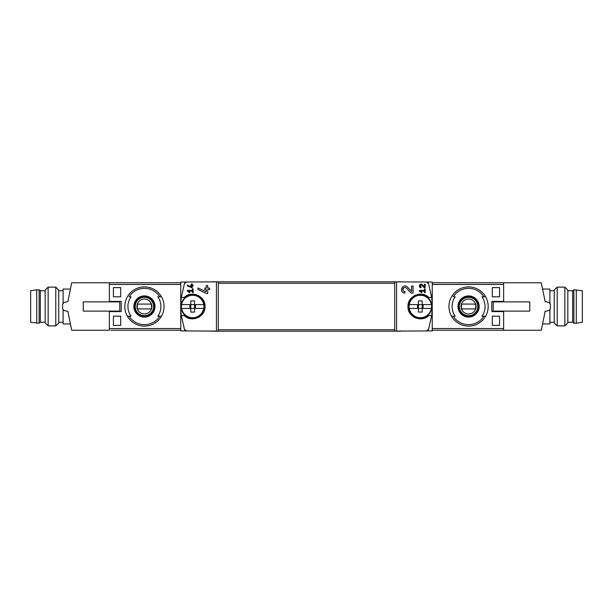 <?xml version="1.0" encoding="UTF-8"?>
<svg xmlns="http://www.w3.org/2000/svg" width="613" height="613" viewBox="0 0 613 613"><rect width="100%" height="100%" fill="white"/><g stroke="black" fill="none" stroke-linecap="round" stroke-linejoin="round"><path stroke-width="0.92" d="M419.361 290.393L419.361 291.121L421.598 292.685L421.936 292.202L420.395 291.121L424.441 291.121L424.441 292.577L425.169 292.577L425.169 288.945L424.441 288.945L424.441 290.393L419.361 290.393M396.573 331.12L396.573 281.88L394.703 281.911L394.703 331.089L432.242 330.905L432.242 282.095L426.303 281.995L428.556 283.65L431.675 297.42L428.702 297.42C421.445 290.003 407.43 296.163 407.974 306.508C407.43 316.837 421.468 322.99 428.702 315.58L431.675 315.58L428.556 329.35L426.303 331.005A2.421 2.421 0 0 0 428.556 329.35M428.556 283.65A2.421 2.421 0 0 0 426.303 281.995L396.573 281.88M411.607 291.512L407.507 287.145C402.795 282.478 398.281 292.815 404.948 293.06L404.948 291.604C401.048 291.466 403.683 285.405 406.45 288.141L411.07 293.06L413.062 293.06L413.062 286.033L411.607 286.033L411.607 291.512L407.507 287.145M424.441 286.899L422.395 284.716C420.02 282.394 417.782 287.551 421.116 287.673L421.116 286.945C419.69 285.65 419.943 285.076 421.867 285.206L424.173 287.673L425.169 287.673L425.169 284.156L424.441 284.156L424.441 286.899L422.395 284.716M187.348 285.106L187.348 285.911L192.191 287.926L192.191 285.911L193.156 285.911L193.156 285.191L192.191 285.191L192.191 283.903L191.463 283.903L191.463 285.191L190.735 285.191L190.735 285.911L191.463 285.911L191.463 287.03L187.348 285.106L191.463 287.03M184.444 329.35A2.421 2.421 0 0 0 186.697 331.005L184.444 329.35L181.325 315.58L184.298 315.58C191.532 322.99 205.57 316.837 205.026 306.508C205.57 296.163 191.555 290.003 184.298 297.42L181.325 297.42L184.444 283.65L186.697 281.995L180.758 282.095L180.758 330.905L218.297 331.089L218.297 281.911L216.427 281.88L216.427 331.12M216.427 281.88L186.697 281.995A2.421 2.421 0 0 0 184.444 283.65M187.348 290.393L187.348 291.121L189.586 292.685L189.923 292.202L188.383 291.121L192.428 291.121L192.428 292.577L193.156 292.577L193.156 288.945L192.428 288.945L192.428 290.393L187.348 290.393M197.999 287.934L197.999 289.543L206.642 293.566L207.684 293.566L207.684 289.551L209.623 289.551L209.623 288.095L207.684 288.095L207.684 285.528L206.236 285.528L206.236 288.095L204.78 288.095L204.78 289.551L206.236 289.551L206.236 291.773L197.999 287.934L206.236 291.773M502.185 311.588L502.185 311.105M502.185 301.895L502.185 301.412M499.572 287.612L499.572 296.815L492.308 296.815L492.308 287.612L499.572 287.612L492.308 287.612M499.572 316.185L499.572 325.388L492.308 325.388L492.308 316.185L499.572 316.185L492.308 316.185M180.758 328.545L109.359 328.545L109.359 311.588L121.198 311.588L121.198 301.412L109.359 301.412L109.359 284.455L180.758 284.455M113.428 296.815L120.692 296.815L120.692 287.612L113.428 287.612L113.428 296.815L120.692 296.815M113.428 325.388L120.692 325.388L120.692 316.185L113.428 316.185L113.428 325.388L120.692 325.388M432.242 284.455L503.641 284.455L503.641 301.412L491.802 301.412L491.802 311.588L503.641 311.588L503.641 328.545L432.242 328.545M159.794 296.815A18.168 18.168 0 0 0 129.067 296.815L131.082 296.815A16.49 16.49 0 0 0 131.082 316.185L127.374 316.185A19.616 19.616 0 0 1 144.43 286.884A19.616 19.616 0 0 1 161.487 316.185L157.771 316.185A16.49 16.49 0 0 0 157.771 296.815L161.487 296.815L157.771 296.815M129.067 316.185L127.374 316.185A19.616 19.616 0 0 0 161.487 316.185L159.794 316.185A18.168 18.168 0 0 1 129.067 316.185M483.933 296.815A18.168 18.168 0 0 0 453.206 296.815L455.229 296.815A16.49 16.49 0 0 0 455.229 316.185L451.513 316.185A19.616 19.616 0 0 1 468.57 286.884A19.616 19.616 0 0 1 485.626 316.185L481.918 316.185A16.49 16.49 0 0 0 481.918 296.815L485.626 296.815L481.918 296.815M485.626 316.185L483.933 316.185A18.168 18.168 0 0 1 453.206 316.185L451.513 316.185A19.616 19.616 0 0 0 485.626 316.185A19.616 19.616 0 0 1 451.513 316.185M110.815 330.231L180.758 330.231M109.359 301.895L109.359 282.769L180.758 282.769M181.325 297.42A72.656 72.656 0 0 0 181.325 315.58M187.003 317.473A12.352 12.352 0 0 0 190.628 318.683M197.631 317.81A12.352 12.352 0 0 0 198.873 317.182M202.734 313.664A12.352 12.352 0 0 0 203.01 313.258M203.018 299.749A12.352 12.352 0 0 0 202.589 299.129M198.558 295.642A12.352 12.352 0 0 0 197.639 295.19M190.643 294.317A12.352 12.352 0 0 0 188.988 294.707M431.675 315.58A72.656 72.656 0 0 0 431.675 297.42M503.641 311.105L503.641 330.231L432.242 330.231M545.141 301.734A72.656 72.656 0 0 0 545.133 301.657L541.31 282.769L432.242 282.769M401.277 331.204L211.723 331.204M401.277 281.796L211.723 281.796M424.012 294.707A12.352 12.352 0 0 0 422.357 294.317M415.361 295.19A12.352 12.352 0 0 0 414.442 295.642M410.411 299.129A12.352 12.352 0 0 0 409.982 299.749M409.99 313.258A12.352 12.352 0 0 0 410.266 313.664M414.127 317.182A12.352 12.352 0 0 0 415.369 317.81M422.372 318.683A12.352 12.352 0 0 0 425.997 317.473M468.57 295.918A10.582 10.582 0 0 1 472.447 316.346A10.582 10.582 0 0 1 458.172 308.469A10.582 10.582 0 0 1 468.57 295.918M468.57 316.745A10.245 10.245 0 0 0 478.814 306.5A10.245 10.245 0 0 0 468.57 296.255A10.245 10.245 0 0 0 458.325 306.5A10.245 10.245 0 0 0 468.57 316.745M468.57 297.052A9.448 9.448 0 0 1 476.753 311.22A9.448 9.448 0 0 1 460.394 311.22A9.448 9.448 0 0 1 468.57 297.052M144.43 295.918A10.582 10.582 0 0 1 148.308 316.346A10.582 10.582 0 0 1 134.032 308.469A10.582 10.582 0 0 1 144.43 295.918M144.43 316.745A10.245 10.245 0 0 0 154.675 306.5A10.245 10.245 0 0 0 144.43 296.255A10.245 10.245 0 0 0 134.186 306.5A10.245 10.245 0 0 0 144.43 316.745M144.43 297.052A9.448 9.448 0 0 1 152.606 311.22A9.448 9.448 0 0 1 136.247 311.22A9.448 9.448 0 0 1 144.43 297.052M468.57 299.021A7.479 7.479 0 0 1 475.052 310.239A7.479 7.479 0 0 1 462.095 310.239A7.479 7.479 0 0 1 468.57 299.021M461.827 304.079A7.172 7.172 0 0 0 461.827 308.921L475.32 308.921A7.172 7.172 0 0 0 475.32 304.079L461.827 304.079M468.57 297.297A9.203 9.203 0 0 1 476.539 311.105A9.203 9.203 0 0 1 460.601 311.105A9.203 9.203 0 0 1 468.57 297.297M144.43 299.021A7.479 7.479 0 0 1 150.905 310.239A7.479 7.479 0 0 1 137.948 310.239A7.479 7.479 0 0 1 144.43 299.021M137.68 304.079A7.172 7.172 0 0 0 137.68 308.921L151.173 308.921A7.172 7.172 0 0 0 151.173 304.079L137.68 304.079M144.43 297.297A9.203 9.203 0 0 1 152.399 311.105A9.203 9.203 0 0 1 136.461 311.105A9.203 9.203 0 0 1 144.43 297.297M110.815 311.588L110.815 311.105M110.815 301.895L110.815 301.412M499.572 325.388L492.308 325.388M499.572 296.815L492.308 296.815M113.428 287.612L120.692 287.612M113.428 316.185L120.692 316.185M189.923 292.202L188.383 291.121M401.722 288.164A3.509 3.509 0 0 0 401.561 288.631M406.45 288.141A2.061 2.061 0 0 0 403.055 288.738M402.956 289.045A2.061 2.061 0 0 0 403.109 290.478M403.224 290.662A2.061 2.061 0 0 0 404.948 291.604M421.936 292.202L420.395 291.121M419.499 285.237A1.755 1.755 0 0 0 419.361 285.819M419.43 286.401A1.755 1.755 0 0 0 419.637 286.861M421.867 285.206A1.027 1.027 0 0 0 420.166 285.52M420.25 286.47A1.027 1.027 0 0 0 421.116 286.945M431.445 308.393L431.445 308.393A11.279 11.279 0 0 0 431.445 304.607L422.219 304.607L422.219 300.952A20.428 13.8 180 0 0 418.441 300.952L418.441 304.607L409.208 304.607A11.279 11.279 0 0 0 409.208 308.393L409.208 308.393M423.108 304.607L423.108 308.393L422.219 308.393L431.368 308.393A11.195 11.195 0 0 1 409.292 308.393L418.441 308.393L418.441 304.607L423.108 304.607M417.553 308.393L417.553 304.607M409.208 304.607L409.292 304.607A11.195 11.195 0 0 1 431.368 304.607L431.445 304.607M422.219 312.048L422.219 308.393L418.441 308.393L418.441 312.048A20.428 13.8 0 0 0 422.219 312.048M408.702 306.5A11.624 11.624 0 0 1 426.142 296.431A11.624 11.624 0 0 1 426.142 316.569A11.624 11.624 0 0 1 408.702 306.5M422.219 308.393L422.219 304.607M203.792 308.393L203.792 308.393A11.279 11.279 0 0 0 203.792 304.607L194.559 304.607L194.559 300.952A20.428 13.8 180 0 0 190.781 300.952L190.781 304.607L181.555 304.607A11.279 11.279 0 0 0 181.555 308.393L181.555 308.393M195.447 304.607L195.447 308.393L194.559 308.393L203.708 308.393A11.195 11.195 0 0 1 181.632 308.393L190.781 308.393L190.781 304.607L195.447 304.607M189.892 308.393L189.892 304.607M181.555 304.607L181.632 304.607A11.195 11.195 0 0 1 203.708 304.607L203.792 304.607M194.559 312.048L194.559 308.393L190.781 308.393L190.781 312.048A20.428 13.8 0 0 0 194.559 312.048M181.05 306.5A11.624 11.624 0 0 1 198.482 296.431A11.624 11.624 0 0 1 198.482 316.569A11.624 11.624 0 0 1 181.05 306.5M194.559 308.393L194.559 304.607M554.259 322.239L549.899 322.239M545.133 301.657L548.888 302.431L550.382 304.148L550.382 308.852L548.888 310.569L545.133 311.343A72.656 72.656 0 0 0 545.141 311.266M545.133 311.343L541.31 330.231L503.641 330.231M503.641 282.769L503.641 301.895M529.747 311.105L493.227 311.105L493.227 301.895L529.747 301.895L529.747 311.105M503.158 301.657L502.185 301.657M503.158 311.343L502.185 311.343M503.158 301.412L503.158 301.895M503.158 311.105L503.158 311.588M549.899 309.404L549.899 323.94L543.172 323.94M549.899 303.596L549.899 289.06L543.172 289.06M554.259 322.905L554.259 290.095L557.225 287.122L557.225 325.878L554.259 322.905M564.849 287.122L567.822 290.095L567.822 322.905L564.849 325.878L564.849 287.122L557.225 287.122M564.849 325.878L557.225 325.878M576.297 323.212L582.35 322.239L582.35 290.761L573.875 289.788L573.875 323.212L576.297 323.212L576.297 289.788M573.875 323.212L572.665 322.239L572.665 290.761L573.875 289.788M572.665 322.239L567.822 322.239M58.741 290.761L63.101 290.761M109.359 311.105L109.359 330.231L71.69 330.231L67.867 311.343A72.656 72.656 0 0 1 67.859 311.266M67.867 311.343L64.112 310.569L62.618 308.852L62.618 304.148L64.112 302.431L67.867 301.657A72.656 72.656 0 0 0 67.859 301.734M67.867 301.657L71.69 282.769L109.359 282.769M83.253 301.895L119.773 301.895L119.773 311.105L83.253 311.105L83.253 301.895M109.842 311.343L110.815 311.343M109.842 301.657L110.815 301.657M109.842 311.588L109.842 311.105M109.842 301.895L109.842 301.412M63.101 303.596L63.101 289.06L69.828 289.06M63.101 309.404L63.101 323.94L69.828 323.94M58.741 290.095L58.741 322.905L55.775 325.878L55.775 287.122L58.741 290.095M48.151 325.878L45.178 322.905L45.178 290.095L48.151 287.122L48.151 325.878L55.775 325.878M48.151 287.122L55.775 287.122M36.703 289.788L30.65 290.761L30.65 322.239L39.125 323.212L39.125 289.788L36.703 289.788L36.703 323.212M39.125 289.788L40.335 290.761L40.335 322.239L39.125 323.212M40.335 290.761L45.178 290.761M127.374 296.815A19.616 19.616 0 0 1 161.487 296.815M161.487 316.185A19.616 19.616 0 0 1 127.374 316.185M451.513 296.815A19.616 19.616 0 0 1 485.626 296.815M394.703 329.748L218.297 329.748M394.703 283.252L218.297 283.252M554.259 290.761L549.899 290.761M572.665 290.761L567.822 290.761M58.741 322.239L63.101 322.239M40.335 322.239L45.178 322.239"/></g></svg>
